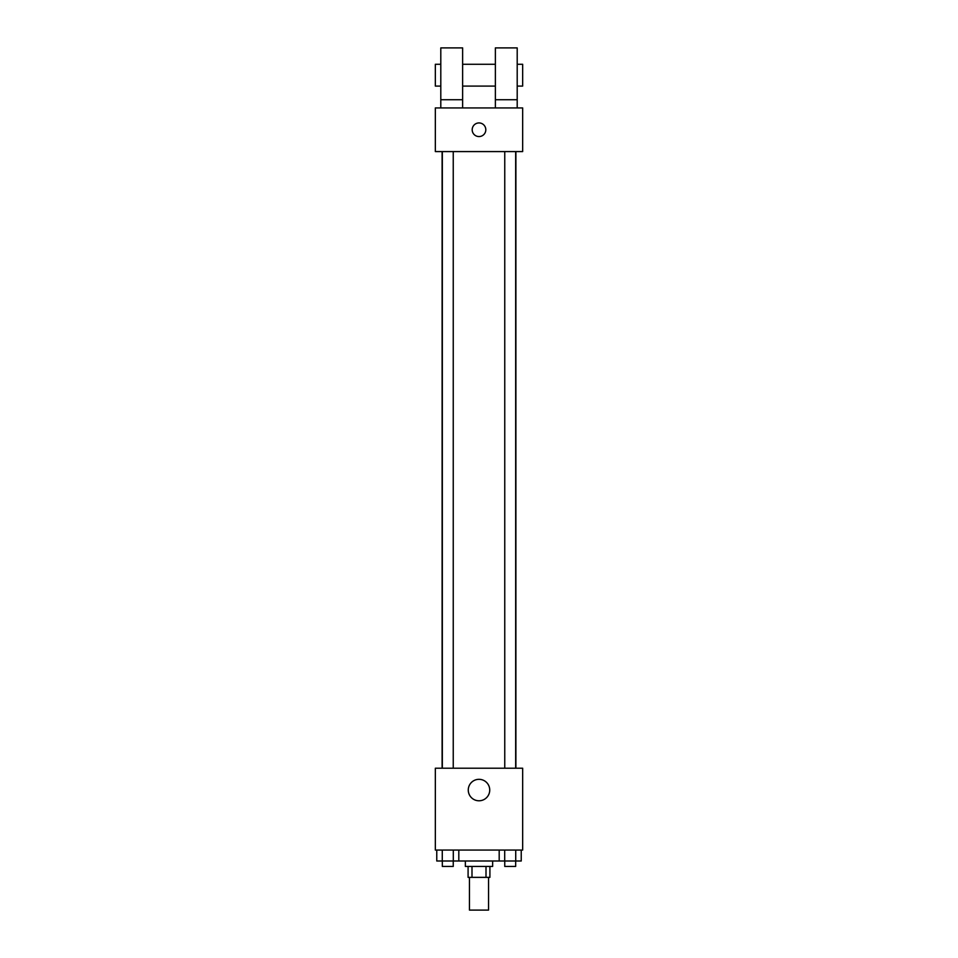 <?xml version="1.0" encoding="UTF-8"?>
<svg xmlns="http://www.w3.org/2000/svg" width="958" height="958" viewBox="0 0 958 958"><rect width="100%" height="100%" fill="white"/><g stroke="black" fill="none" stroke-linecap="round" stroke-linejoin="round"><path stroke-width="1.44" d="M469.456 877.36L469.456 910.1L488.544 910.1L488.544 877.36M486.005 866.439L486.005 877.36L468.091 877.36L468.091 866.439M486.005 877.36L489.909 877.36L489.909 866.439M492.64 860.991L492.64 866.439L465.36 866.439L465.36 860.991M471.995 866.439L471.995 877.36M458.81 850.069L458.81 860.991L521.236 860.991L521.236 850.069M522.661 850.069L435.339 850.069L435.339 768.22L522.661 768.22L522.661 850.069M489.73 790.051A10.73 10.73 0 0 1 473.635 799.343A10.73 10.73 0 0 1 473.635 780.758A10.73 10.73 0 0 1 489.73 790.051M515.895 151.58L515.895 768.22M504.758 768.22L504.758 151.58M453.242 151.58L453.242 768.22M522.661 151.58L435.339 151.58L435.339 107.931L522.661 107.931L522.661 151.58M479 122.935A6.826 6.826 0 0 1 484.904 133.162A6.826 6.826 0 0 1 473.096 133.162A6.826 6.826 0 0 1 479 122.935M440.8 107.931L440.8 47.9L462.63 47.9L462.63 107.931M462.63 86.1L495.37 86.1M495.37 107.931L495.37 47.9L517.2 47.9L517.2 107.931M517.2 86.1L522.661 86.1L522.661 64.27L517.2 64.27M440.8 64.27L435.339 64.27L435.339 86.1L440.8 86.1M440.8 99.74L462.63 99.74M495.37 99.74L517.2 99.74M499.19 850.069L499.19 860.991M515.727 850.069L515.727 860.991M504.698 850.069L504.698 860.991M515.667 860.991L515.667 866.439L504.758 866.439L504.758 860.991M458.81 860.991L436.764 860.991L436.764 850.069M453.302 850.069L453.302 860.991M442.273 850.069L442.273 860.991M453.242 860.991L453.242 866.439L442.333 866.439L442.333 860.991M442.105 151.58L442.105 768.22M515.667 768.22L515.667 151.58M442.333 151.58L442.333 768.22M462.63 64.27L495.37 64.27"/></g></svg>
